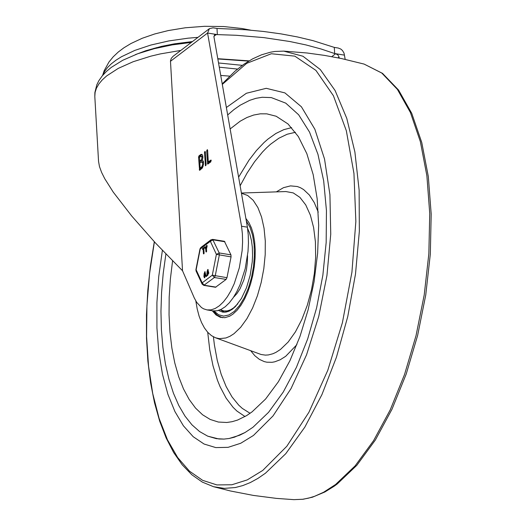 <?xml version="1.0" encoding="UTF-8"?>
<svg xmlns="http://www.w3.org/2000/svg" width="526" height="526" viewBox="0 0 526 526"><rect width="100%" height="100%" fill="white"/><g stroke="black" fill="none" stroke-linecap="round" stroke-linejoin="round"><path stroke-width="0.79" d="M102.761 75.264L104.654 71.391L107.508 67.571L111.288 63.83L115.957 60.207L121.473 56.736L134.82 50.397L150.804 45.058L168.787 40.936L188.071 38.181L197.967 37.359M192.444 41.567L174.494 43.822L161.66 46.341L145.873 50.7L135.36 54.638M229.612 76.132L220.729 75.442M237.509 69.077L219.276 67.183M217.35 34.611L214.601 34.815L213.937 36.813L247.411 227.173L248.252 234.872L248.45 243.078L247.996 251.599L245.188 268.74L240.099 284.625L236.845 291.608L233.228 297.716L229.323 302.798L225.24 306.737L221.065 309.433L216.909 310.813L212.866 310.853L207.001 309.913L211.038 309.867L215.2 308.486L219.368 305.79L223.458 301.852L227.357 296.769L230.98 290.661L234.234 283.678L239.323 267.793L242.131 250.652L242.585 242.131L242.387 233.925L241.539 226.226L207.573 33.033L209.387 28.66L213.083 27.819L216.995 28.45L217.35 34.611L236.319 35.281L263.842 37.616L289.741 41.495L305.849 44.901L320.867 48.931L334.654 53.547L344.431 55.125L345.174 59.353M344.431 55.125L343.984 53.041L342.459 50.496L340.789 49.043L338.211 48.024L334.299 47.393L334.654 53.547M334.299 47.393L313.148 40.686L297.565 36.965L280.963 33.874L263.487 31.461L245.287 29.726L216.995 28.45M337.988 57.834L339.066 57.012L339.25 58.09M339.066 57.012L337.85 54.875L335.634 53.705L331.781 56.644M207.001 309.913L203.595 308.821L201.451 307.513L196.665 302.305L194.278 297.94L182.529 270.758L170.463 60.884L171.272 58.379L173.067 56.335L209.387 28.66M200.774 154.519L201.879 154.328L202.655 155.407L202.905 157.458L202.379 159.957L203.457 161.587L203.601 164.033L202.418 167.939L199.578 170.339L198.545 157.136L198.96 155.9L200.774 154.519L202.089 154.473M204.469 152.625L204.877 151.389L205.39 151.922L206.12 164.52L205.495 165.828L204.469 152.625L205.442 152.783M206.692 150.936L207.31 149.627L207.619 150.232L208.289 161.942L210.959 160.029L210.827 161.857L207.717 164.132L206.692 150.936L207.665 151.094M180.812 50.424L160.41 53.895L150.784 56.177L133.157 61.726L118.258 68.387L106.666 75.915L102.261 79.906L98.849 83.996L96.455 88.158L95.101 92.333L94.811 96.488L98.546 161.397L99.48 166.604L101.603 172.41L104.74 178.682L113.254 192.135L131.684 215.976L155.532 243.065L182.529 270.758M213.891 36.34L216.37 34.453L207.573 33.033L170.463 61.299M241.539 226.226L247.411 227.173M242.341 65.349L218.533 62.969M199.275 169.734L200.255 169.891L200.15 168.142L201.997 166.525L202.694 164.079L202.017 161.791L199.847 162.915L200.15 168.142L201.123 168.3L203.115 166.426M203.634 163.244L202.753 161.863L201.78 161.706M199.847 162.909L199.749 161.147L201.465 159.687L201.971 157.511L201.3 156.156L199.525 157.313L199.742 161.147L200.722 161.304L202.405 159.897M202.905 157.248L202.28 156.314L201.3 156.156M198.545 157.136L199.525 157.294L199.939 156.058L201.747 154.677M208.395 163.711L208.296 161.942L209.269 162.1L211.242 160.601M210.781 160.141L211.143 160.2M226.364 107.508L246.365 93.273L266.235 88.315L284.914 92.898L301.411 106.785L314.857 129.232L324.535 159.056L329.927 194.673L330.742 234.188L326.948 275.512L318.743 316.442L306.559 354.8L291.049 388.563L273.027 415.928L253.46 435.449L240.744 443.254L228.1 447.337L215.791 447.593L204.075 444.029L193.213 436.725L183.423 425.823L174.928 411.562L167.893 394.25L162.475 374.256L158.793 351.999L156.926 327.961L156.899 302.641L158.734 276.591L162.376 250.363M252.986 427.237L245.037 432.517L234.432 437.185L229.178 438.48L223.984 439.085L216.357 438.664L207.724 436.166L199.551 431.53L191.944 424.817L185.001 416.105L178.801 405.52L173.429 393.178L168.951 379.253L165.427 363.913L162.902 347.351L161.41 329.782L160.956 311.431L161.567 292.535L163.218 273.323L165.894 254.045L163.218 273.323L161.567 292.535L160.956 311.431L161.41 329.782L162.902 347.351L165.427 363.913L168.951 379.253L173.429 393.178L178.801 405.52L185.001 416.105L191.944 424.817L199.551 431.53L207.724 436.166L218.875 438.98L223.984 439.085L229.178 438.48L239.725 435.193L245.037 432.517L252.986 427.237L268.562 412.325L283.225 392.094L296.44 367.293L307.71 338.836L316.626 307.763L322.859 275.236L326.173 242.44L326.449 210.597L323.681 180.872L317.967 154.368L309.518 132.065L298.65 114.78L285.756 103.149L271.317 97.599L285.756 103.149L298.65 114.78L309.518 132.065L317.967 154.368L323.681 180.872L326.449 210.597L326.173 242.44L322.859 275.236L316.626 307.763L307.71 338.836L296.44 367.293L283.225 392.094L268.562 412.325L252.986 427.237M227.679 114.957L233.919 109.612L240.224 105.18L249.705 100.328L255.991 98.309L262.204 97.277L271.317 97.599L262.204 97.277L255.991 98.309L249.705 100.328L240.224 105.18L233.919 109.612L227.679 114.957M230.138 128.949L240.178 121.197L246.924 117.508L253.644 115.049L260.278 113.826L266.787 113.853L276.176 116.246L288.018 123.965L298.354 136.589L306.842 153.671L313.187 174.645L317.178 198.802L318.671 225.306L317.632 253.269L314.075 281.732L308.137 309.742L300.017 336.331L289.984 360.606L278.385 381.738L265.61 399.01L252.099 411.838L246.661 415.573L237.588 420.057L232.176 421.674L226.831 422.483L218.356 422.049L210.242 419.472L202.595 414.79L195.521 408.064L189.123 399.392L183.482 388.892L178.689 376.708L174.796 363.012L171.864 347.995L169.937 331.867L169.043 314.85L169.181 297.183L170.365 279.115L172.574 260.889M241.441 193.252L247.647 195.468L253.203 200.301L257.898 207.579L261.56 217.028L264.059 228.297L265.288 240.967L265.209 254.558L263.828 268.576L261.192 282.495L257.405 295.803L252.598 307.993L246.957 318.618L240.691 327.284L234.031 333.668L229.967 336.285L225.91 337.975L219.296 338.652L215.502 337.771L211.478 335.641L207.77 332.353L204.43 327.948L201.524 322.51L199.098 316.126L197.191 308.9L195.83 300.951M245.872 218.421L248.923 222.57L251.448 227.942L253.374 234.379L254.643 241.71L255.222 249.725L255.09 258.2L254.255 266.886L252.743 275.545L250.586 283.935L247.858 291.818L244.629 298.972L240.993 305.192L237.048 310.301L232.906 314.16L229.691 316.198L224.891 317.691L220.282 317.277L216.008 314.936L212.267 310.761M247.588 228.389L249.646 233.281L251.481 240.586L252.322 247.194L252.572 255.307L252.23 261.902L250.185 275.203L246.484 287.735L241.434 298.466L235.444 306.507L232.249 309.295L229.014 311.188L225.805 312.142L222.682 312.128L218.487 310.445M224.411 312.253L220.341 309.768M228.323 311.471L223.872 310.965L220.433 309.729M237.772 303.844L233.518 307.953L230.723 309.722L227.245 310.919L223.872 310.965M247.654 228.849L249.311 232.321M247.555 255.702L247.351 262.645L246.444 269.739L243.84 279.99L240.001 288.879L236.93 293.613L233.603 297.151M234.806 296.039L233.971 296.585M228.356 270.64L229.698 263.822M215.989 287.124L204.252 285.23L202.181 282.863L196.145 269.779L200.228 248.989L210.354 241.283L216.39 254.367L212.307 275.157L202.181 282.863L202.115 284.112L203.779 285.375L215.515 287.268L226.114 279.418L226.976 277.689L231.059 256.898L230.94 254.847L224.398 241.289L212.662 239.396L210.959 239.823L210.354 241.283L213.168 239.869L224.904 241.763M206.455 245.727L206.711 245.445L206.784 245.905L205.975 251.901L205.712 249.114L204.759 246.931L205.857 248.298L206.455 245.727M206.08 248.831L206.468 248.89L206.619 251.441L206.245 251.724M206.784 245.905L207.172 245.971L206.468 248.89M206.711 245.445L207.172 245.971M205.022 246.819L205.962 247.851M204.916 273.027L204.647 272.501L204.127 273.619L204.39 274.138L204.916 273.027M204.824 272.652L204.607 274.046M204.956 274.888L204.765 276.847M204.252 275.854L204.555 276.939L205.074 275.815L204.778 274.736L204.252 275.854L204.647 275.92M205.127 273.941L205.449 275.532L204.423 277.702L203.917 276.696L204.035 274.769L204.778 271.732L205.804 275.039L204.627 277.675M204.962 271.824L205.515 274.007M205.081 274.059L205.475 274.125M205.133 274.105L205.521 274.164M206.422 275.959L206.054 276.242L206.284 275.44L206.817 276.025L206.448 276.301M206.481 275.69L206.817 276.025M207.882 270.772L207.612 270.246L207.086 271.363L207.356 271.883L207.882 270.772M207.79 270.397L207.566 271.791M207.921 272.632L207.731 274.592M207.218 273.605L207.514 274.684L208.04 273.559L207.737 272.481L207.218 273.605L207.606 273.665M208.086 271.686L208.408 273.277L207.389 275.446L206.882 274.447L207.001 272.514L207.737 269.483L208.769 272.784L207.592 275.42M207.928 269.568L208.48 271.751M208.046 271.804L208.434 271.87M208.099 271.85L208.487 271.916M203.444 248.607L203.463 253.815L203.075 248.883L202.451 249.324L202.49 248.588L204.022 247.463L203.444 248.607L203.832 248.666L204.101 253.354L203.733 253.637M203.095 249.232L202.766 249.337M203.983 247.457L204.423 247.529L204.371 248.259L203.832 248.666M226.976 277.689L212.307 275.157L214.378 277.524L226.114 279.418M230.94 254.847L219.21 252.953L216.39 254.367L231.059 256.898M202.115 284.112L196.073 271.028L195.909 269.66L199.998 248.877L200.833 247.529L202.069 247.253M249.094 60.865L217.784 58.695M201.497 167.117L202.477 167.275M201.096 160.114L202.069 160.272M198.96 155.9L199.939 156.058M205.193 165.223L205.982 165.348M207.415 163.527L208.395 163.685M222.209 83.877L235.01 71.181L243.755 64.343L252.611 58.866L261.534 54.809L270.463 52.206L274.914 51.463L283.738 51.114L302.956 56.243L320.301 69.55L335.095 90.525L346.772 118.363L354.892 152.001L359.133 190.142L359.343 231.341L355.504 274.007L347.771 316.514L336.436 357.226L321.938 394.585L304.824 427.158L285.756 453.708L265.466 473.203L257.918 478.404L250.35 482.539L242.802 485.583L235.306 487.536L224.254 488.371L213.543 486.708L202.293 482.086L191.819 474.748L182.239 464.833L173.652 452.511L166.124 437.934L159.72 421.287L154.512 402.765L150.541 382.586L147.865 360.994L146.504 338.271L146.478 314.68L147.78 290.523L150.403 266.11L154.302 241.736M222.301 84.39L246.687 63.344L271.317 53.744L294.836 56.144L315.929 70.405L333.418 95.739L346.332 130.731L353.952 173.435L355.852 221.485L351.927 272.198L342.393 322.747L327.783 370.324L308.913 412.272L286.828 446.265L262.763 470.415L247.266 479.896L231.861 484.768L216.883 484.919L202.648 480.35L189.485 471.158L177.67 457.548L167.465 439.821L159.095 418.361L152.744 393.632L148.542 366.188L146.59 336.627L146.932 305.593L149.548 273.763L154.394 241.835M335.581 484.499L323.575 492.264L314.568 496.307L308.591 498.135L302.667 499.266L293.922 499.647L303.121 499.253L312.424 497.208L324.844 491.994L334.082 486.287L337.133 484.052L356.858 465.267L375.334 440.052L391.975 409.274L406.23 373.999L417.624 335.457L425.751 295.001L430.327 254.051L431.188 214.062L428.302 176.434L421.753 142.487L411.753 113.373L398.57 90.064L382.547 73.39L364.11 64.087L381.784 73.048L397.406 89.394L410.425 112.538L420.366 141.665L426.882 175.737L429.742 213.556L428.841 253.762L424.219 294.941L416.033 335.627L404.573 374.38L390.253 409.813L373.572 440.67L355.129 465.865L335.581 484.499M245.024 416.546L236.891 411.03L233.09 407.334L226.121 398.143L220.085 386.709L217.448 380.213L213.01 365.807L209.749 349.737L207.711 332.287M238.613 177.137L249.008 160.141L256.405 150.554L264.078 142.493L267.977 139.068L275.867 133.492L283.784 129.659L291.621 127.621M250.093 413.305L242.355 408.439L238.725 405.145L232.012 396.9L226.141 386.577L221.19 374.341L217.258 360.402L214.411 344.997L213.411 336.831M240.132 185.783L247.115 173.015L254.591 161.719L262.454 152.067L266.498 147.898L270.588 144.196L278.872 138.22L287.189 134.235L295.415 132.289M241.408 193.035L285.861 191.556L293.252 192.91L299.971 197.434L305.751 204.936L310.366 215.134L313.627 227.626L315.416 241.914L315.653 257.444L314.338 273.592L311.517 289.734L307.302 305.231L301.858 319.473L295.402 331.899L288.182 342.018L280.49 349.435L275.926 352.374L272.882 353.755L268.359 354.938L265.393 355.122L261.074 354.491L215.502 337.771M296.888 344.661L285.703 356.286L280.24 359.745L274.782 361.803L272.087 362.296L266.82 362.197L264.269 361.605L259.377 359.363L254.834 355.721L250.724 350.743M276.347 191.872L283.461 187.683L290.516 185.882L297.302 186.52L300.53 187.756L303.633 189.59L309.341 194.988L314.259 202.582L318.263 212.156M246.332 221.045L249.955 227.153L252.585 235.194L254.104 244.774L254.42 255.399L253.525 266.557L251.467 277.682L248.338 288.222L244.307 297.644L239.567 305.488L234.353 311.353L228.928 314.956L223.57 316.113L218.533 314.765L214.075 310.984M206.225 251.375L206.619 251.441M204.127 273.619L204.515 273.678M204.285 276.42L204.68 276.479M205.416 274.973L205.804 275.039M205.449 275.532L205.837 275.598M206.409 275.677L206.797 275.742M207.086 271.363L207.481 271.423M207.251 274.164L207.638 274.224M208.375 272.718L208.769 272.784M208.408 273.277L208.802 273.342M203.713 253.289L204.101 253.354M202.536 249.298L202.924 249.363M203.983 248.193L204.371 248.259M203.779 285.375L214.378 277.524L215.239 275.795L219.329 255.005L219.21 252.953L212.662 239.396M250.659 30.16L242.032 28.516L223.767 26.543L204.594 26.3L185.284 27.779L168.248 30.574L154.71 33.966L142.23 38.267L130.981 43.513L123.873 47.813L118.251 52.048L113.182 56.841L108.961 62.015L104.187 70.681L102.583 75.468M154.44 48.629L154.079 48.241M156.117 47.695L156.044 48.221M172.64 44.815L172.252 44.204M175.664 43.632L175.533 44.348M217.83 58.958L248.666 61.128M94.811 96.488L94.89 92.504L96.817 84.804L98.908 80.603L102.294 75.816L106.456 71.418L111.328 67.361L122.709 60.293L137.773 53.731L154.21 48.688L172.252 44.881L191.319 42.422M213.543 486.708L230.487 490.988L253.368 495.42L276.485 498.392L293.922 499.647M283.738 51.114L306.967 52.981L324.286 55.355L341.473 58.55L364.11 64.087M222.505 317.724L217.462 315.363L213.194 310.905M205.975 251.901L206.37 251.967M206.685 245.438L207.073 245.497M204.943 246.76L205.337 246.825M204.778 271.732L205.166 271.797M204.423 277.702L204.818 277.761M206.284 275.44L206.679 275.499M206.172 276.485L206.567 276.545M207.737 269.483L208.132 269.542M207.389 275.446L207.777 275.506M203.463 253.815L203.858 253.874M202.451 249.324L202.839 249.39M199.998 248.877L200.833 247.529L210.959 239.823M195.909 269.66L196.073 271.028"/></g></svg>
